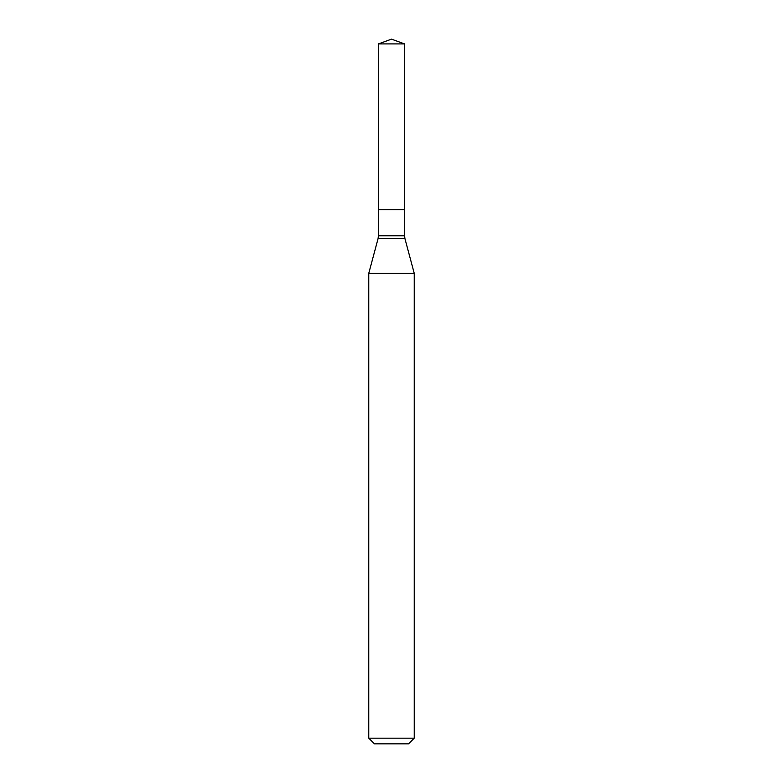 <?xml version="1.0" encoding="UTF-8"?>
<svg xmlns="http://www.w3.org/2000/svg" width="783" height="783" viewBox="0 0 783 783"><rect width="100%" height="100%" fill="white"/><g stroke="black" fill="none" stroke-linecap="round" stroke-linejoin="round"><path stroke-width="1.17" d="M414.236 273.336L368.764 273.336L368.764 738.163L414.236 738.163L414.236 273.336L404.958 238.727L378.042 238.727L368.764 273.336M368.764 738.163L374.45 743.85L408.55 743.85L414.236 738.163M378.434 43.907L378.434 209.638L404.566 209.638L404.566 235.781L378.434 235.781L378.434 209.638L404.566 209.638L404.566 43.907L378.434 43.907L391.5 39.15L404.566 43.907M404.566 235.781L404.958 238.727M378.434 235.781L378.042 238.727"/></g></svg>
